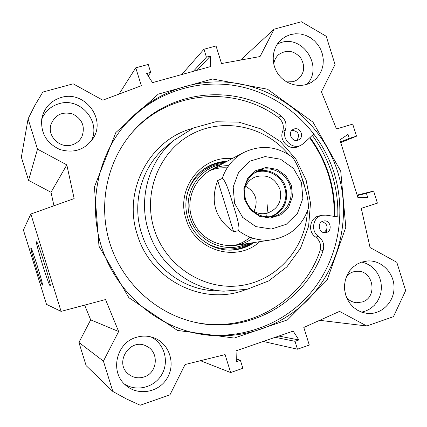 <?xml version="1.0" encoding="UTF-8"?>
<svg xmlns="http://www.w3.org/2000/svg" width="427" height="427" viewBox="0 0 427 427"><rect width="100%" height="100%" fill="white"/><g stroke="black" fill="none" stroke-linecap="round" stroke-linejoin="round"><path stroke-width="0.64" d="M124.348 383.964C136.693 392.189 154.798 387.374 162.004 374.153C169.439 361.061 164.112 343.223 150.88 336.887M135.813 337.506C142.287 335.435 148.617 335.67 154.814 338.2C169.914 344.386 175.929 364.727 166.813 378.786C158.011 393.059 136.934 396.117 125.02 384.62C109.83 371.367 116.406 343.116 135.813 337.506M144.064 376.956C157.643 372.952 159.356 351.939 146.626 346.238C130.32 336.956 113.507 362.886 128.644 374.223C133.288 377.794 138.428 378.706 144.064 376.956M361.642 312.153L366.249 310.819L370.503 308.545L374.233 305.422L377.292 301.579L379.571 297.165L380.969 292.356L381.45 287.344L380.98 282.316L379.587 277.481L377.324 273.013L374.282 269.101L370.572 265.888L366.345 263.502L361.76 262.045M361.568 262.109L367.85 260.934C381.733 260.155 394.297 273.109 394.025 287.809C394.014 302.513 381.14 314.918 367.22 313.407L362.459 312.425L357.949 310.482L353.871 307.643L350.38 304.019L347.61 299.743L345.678 294.993L344.642 289.938L344.557 284.782L345.422 279.728L347.199 274.956L349.814 270.659L353.172 266.998L357.143 264.116L361.568 262.109M346.623 297.624C349.366 300.677 352.702 302.375 356.641 302.716L362.213 301.99C378.076 297.379 373.476 270.142 357.047 271.273C352.99 271.417 349.542 273.013 346.692 276.061M306.821 84.386C323.575 67.792 303.682 35.099 281.222 42.481L277.454 43.89M290.541 34.571L295.553 33.76L300.667 34.021L305.679 35.345L310.37 37.667L314.566 40.891L318.078 44.888L320.773 49.484L322.545 54.501L323.314 59.727L323.047 64.952L321.761 69.959L319.497 74.544L316.359 78.515L312.463 81.706C302.012 88.635 286.528 85.475 278.564 74.656C270.488 63.922 271.748 47.883 281.26 39.588L285.61 36.546L290.541 34.571M286.634 81.925L293.445 81.658L297.587 79.7C304.547 73.524 305.535 66.201 300.544 57.725C293.899 50.487 286.677 49.404 278.868 54.475C275.949 56.994 274.241 60.234 273.75 64.199M90.962 141.486C101.823 122.25 80.473 96.806 59.07 103.697C50.76 106.2 44.963 111.431 41.675 119.389M61.152 97.489C83.98 90.14 106.195 118.204 93.39 137.99C85.213 149.754 74.015 153.587 59.807 149.487C46.362 143.157 40.378 132.765 41.857 118.306C44.296 107.716 50.728 100.777 61.152 97.489M71.901 144.945C76.417 143.568 79.742 140.814 81.893 136.693C85.411 126.643 82.342 119.069 72.675 113.961C62.07 111.266 54.789 114.895 50.829 124.844C47.306 136.581 60.186 148.82 71.901 144.945M337.762 172.113C351.165 215.283 340.634 264.5 310.087 297.459C279.493 330.306 230.463 344.146 185.996 330.738C147.512 318.99 115.076 287.366 101.909 247.964C88.885 208.515 95.947 163.771 119.752 131.329C147.854 93.289 196.617 75.141 241.404 84.167C286.229 93.305 323.986 128.207 337.762 172.113M340.73 171.179L312.975 122.122L267.494 89.211L212.459 78.984L158.262 94.137L115.845 132.535L94.41 186.962L98.995 246.224L128.847 297.667L177.435 330.418L234.242 338.067L287.547 319.844L327.077 280.208L345.806 227.303L340.73 171.179M189.428 331.726C232.945 342.651 279.685 327.706 308.62 295.249C337.49 262.664 347.162 215.085 334.192 173.271C320.848 130.774 284.814 96.742 241.639 86.889C198.491 77.164 150.961 92.931 122.069 128.276M240.497 60.095L274.134 29.169L260.054 56.545L221.517 63.543L216.041 45.967L203.962 49.254L206.417 57.138L210.372 56.054L210.698 66.537L152.508 82.63L146.642 73.529L150.71 72.414L148.222 64.429L135.759 67.818L141.332 85.726L102.816 100.174L73.156 83.82L42.839 92.067L34.987 105.159L28.091 118.855L21.35 157.184L28.55 180.349L51.026 192.283L53.951 205.787M200.476 360.708L230.66 372.563L225.072 354.613L185.088 364.525L169.93 394.858L140.232 405.244L126.317 398.882L112.845 391.479L103.414 361.13L118.642 331.512L105.544 299.551L61.088 311.379L30.835 214.018L74.149 198.603L66.825 164.886L37.507 149.14L28.091 118.855M230.66 372.563L242.872 368.293L240.38 360.287L236.387 361.674L236.046 350.829L293.178 331.117L298.884 339.956L295.004 341.301L297.464 349.206L309.297 345.069L303.805 327.456L339.556 311.379L366.766 325.993L319.668 320.319M274.134 29.169L301.398 21.756L326.223 36.263L335.046 64.52L321.419 91.778L336.487 128.975L352.723 124.102L356.497 136.186L349.254 138.38L348.016 134.42L339.887 139.853L357.869 197.455L367.658 197.322L366.425 193.362L373.636 191.072L377.415 203.161L361.269 208.344L370.049 247.532L396.806 262.285L405.65 290.6L393.464 316.653L366.766 325.993M337.784 216.916C338.243 202.302 336.3 187.997 331.966 174.013C327.568 160.018 321.013 147.134 312.308 135.354M326.356 232.469L326.74 229.769M84.637 305.113L90.679 319.844L78.926 342.438L86.137 365.64L112.845 391.479M30.835 214.018L23.41 230.025L46.511 304.376L61.088 311.379M50.156 285.738L50.21 285.716C51.683 285.791 37.725 240.86 36.567 241.778C34.683 240.556 48.875 286.442 50.156 285.738M42.449 285.129L42.481 285.119C43.581 285.295 31.71 247.073 30.909 247.857C29.506 246.822 41.568 285.775 42.449 285.129M197.05 70.311L210.372 56.054M193.335 71.341L206.417 57.138M181.705 74.554L203.962 49.254M119.01 94.1L135.759 67.818M148.18 75.915L150.71 72.414M278.852 336.06L298.884 339.956M275.218 337.314L295.004 341.301M263.219 341.456L297.464 349.206M236.302 358.958L240.38 360.287M37.507 149.14L28.55 180.349M66.825 164.886L51.026 192.283M118.642 331.512L90.679 319.844M103.414 361.13L78.926 342.438M373.636 191.072L357.121 195.075M366.425 193.362L357.276 195.566M349.254 138.38L340.538 141.951M356.497 136.186L340.741 142.607M268.482 217.023C280.971 214.637 288.951 200.156 284.756 187.731C281.067 174.814 265.663 167.453 253.953 173.143M245.594 199.788C242.627 186.551 246.859 176.837 258.292 170.635C270.403 165.222 285.716 172.513 289.917 185.553C294.358 198.512 286.448 213.521 273.51 216.43C260.208 218.288 250.905 212.737 245.594 199.788M238.528 230.671C248.733 238.298 259.963 241.324 272.223 239.75C290.392 236.27 302.476 225.691 308.475 208.008C308.491 200.738 306.666 192.059 303.005 181.971C300.282 171.606 296.866 163.461 292.746 157.536C277.123 145.986 260.646 144.379 243.31 152.711C233.105 158.444 226.086 167.026 222.253 178.449C225.734 180.146 229.923 194.579 232.87 203.727C235.645 212.934 240.396 227.185 238.528 230.671L233.622 231.717C215.203 218.795 209.892 201.741 217.679 180.568L222.253 178.449M233.622 231.717L217.679 180.568M244.74 188.579C246.539 183.124 250.003 179.271 255.116 177.018C266.683 173.762 274.951 177.84 279.92 189.252C282.322 201.101 278.062 209.086 267.137 213.206C261.676 214.466 256.59 213.441 251.877 210.132M253.969 211.466C258.597 200.61 255.81 192.209 245.621 186.257M244.804 200.023L250.435 209.887L259.605 216.318L270.456 218.053L280.822 214.776L288.663 207.159L292.458 196.735L291.476 185.548L285.919 175.78L276.867 169.338L266.085 167.507L255.682 170.667L247.729 178.235L243.838 188.718L244.804 200.023M227.169 167.88C220.706 167.389 214.519 168.473 208.611 171.142M233.291 245.685C239.622 244.297 245.237 241.479 250.126 237.225M228.648 165.687C203.151 164.945 183.215 192.908 191.904 218.026C199.921 243.374 232.608 253.916 252.624 238.101M266.678 216.959L267.953 203.876M220.812 164.614C197.568 168.67 182.265 195.288 190.223 218.581C197.738 242.029 225.899 254.252 246.977 243.636M234.754 249.827C241.063 248.802 246.833 246.48 252.074 242.851M225.376 162.201C219.003 162.42 212.982 164 207.314 166.946M227.111 161.283C220.199 161.523 213.713 163.344 207.666 166.743C190.335 176.234 181.566 198.955 187.944 218.48C193.927 238.768 215.107 252.645 235.245 249.768C242.093 248.872 248.354 246.47 254.017 242.552M232.229 158.577C201.709 155.15 175.55 188.745 186.049 219.056C194.765 250.654 236.836 263.128 259.739 241.671M288.524 154.499C265.407 126.232 223.567 117.062 191.515 134.275C159.372 151.254 142.645 192.646 154.094 228.973C165.43 265.893 203.61 290.632 240.161 285.663C276.771 280.971 305.657 248.327 307.344 211.344M306.052 192.134L303.73 182.729L300.336 173.65M148.463 230.745C158.55 264.345 190.255 289.437 223.924 291.177L247.116 289.292L268.663 280.934L286.928 266.838L300.565 248.162L308.604 226.369L310.493 203.108L306.138 180.119L295.868 159.09L280.438 141.588L260.961 128.933L238.858 122.133L215.79 121.77L193.522 127.967L173.816 140.339C148.756 161.198 138.086 198.448 148.463 230.745M334.197 216.372C334.768 187.464 326.591 161.278 309.66 137.83M313.93 133.832L303.704 143.403L300.854 145.313L297.982 146.616C289.431 151.062 278.762 140.558 282.647 131.468C284.307 125.906 282.871 121.252 278.329 117.505C235.085 85.106 169.183 90.471 132.509 132.124M195.507 322.412C248.354 333.594 303.175 300.789 319.962 250.943C321.563 245.285 320.101 240.631 315.569 236.99C307.312 231.77 309.89 217.295 319.295 215.875L322.369 215.24L326.095 215.149L339.956 217.242M334.768 216.457C335.334 187.373 327.103 161.032 310.077 137.441M296.952 140.376C300.037 134.66 298.382 131.292 291.988 130.278M324.061 232.624C328.641 228.039 328 224.34 322.134 221.528M300.854 145.313C292.228 149.802 281.462 139.191 285.38 130.021C287.056 124.406 285.599 119.709 281.019 115.92C236.056 82.091 166.866 89.195 130.593 134.377C106.008 164.107 97.948 207.255 110.465 245.119C123.088 282.946 155.369 312.692 192.849 321.803C247.42 335.841 305.689 302.54 323.052 250.649C324.669 244.933 323.191 240.236 318.617 236.558C310.29 231.285 312.884 216.67 322.369 215.24M294.219 128.959C300.533 126.766 304.654 137.286 298.51 139.907C292.265 143.237 286.859 132.397 293.248 129.354L294.219 128.959M322.988 221.165L323.666 220.999C330.824 219.414 332.921 231.85 325.62 232.63C319.081 233.884 316.562 222.905 322.988 221.165M271.513 216.804C283.987 211.093 288.727 201.293 285.738 187.416C282.178 175.123 268.231 167.475 256.515 171.505M301.457 182.452L302.871 198.454L297.464 213.383L286.261 224.308L271.407 229.048L255.832 226.593L242.653 217.37L234.546 203.204L233.174 186.957L238.784 171.91L250.217 161.08L265.14 156.581L280.576 159.239L293.514 168.473L301.457 182.452M222.979 163.472C204.875 164.971 189.044 179.948 186.311 198.55M199.041 236.996C212.331 250.291 233.975 252.864 249.395 243.267M224.928 162.436C216.953 162.82 209.652 165.276 203.022 169.802M229.603 250.094C237.625 249.768 244.949 247.382 251.578 242.931M168.59 144.577L165.751 146.883C141.801 166.824 131.601 202.345 141.492 233.131C151.105 265.162 181.358 289.079 213.537 290.739L223.924 291.177M192.508 128.42C149.749 139.549 122.528 190.367 137.254 234.466C150.416 280.277 203.909 306.645 245.867 289.57M282.647 131.468L285.38 130.021M278.329 117.505L281.019 115.92M315.569 236.99L318.617 236.558M319.962 250.943L323.052 250.649M224.538 162.644L220.919 162.804M244.522 247.03L251.14 242.995M154.814 338.2L152.258 337.266M367.85 260.934L367.433 260.956M312.463 81.706L312.084 81.947M93.39 137.99L91.896 140.28M357.047 271.273L356.769 271.278M81.893 136.693L81.034 138.204M146.626 346.238L145.025 345.539M243.31 152.711L210.116 170.277M272.223 239.75L235.09 245.466M168.612 144.561L173.816 140.339"/></g></svg>
